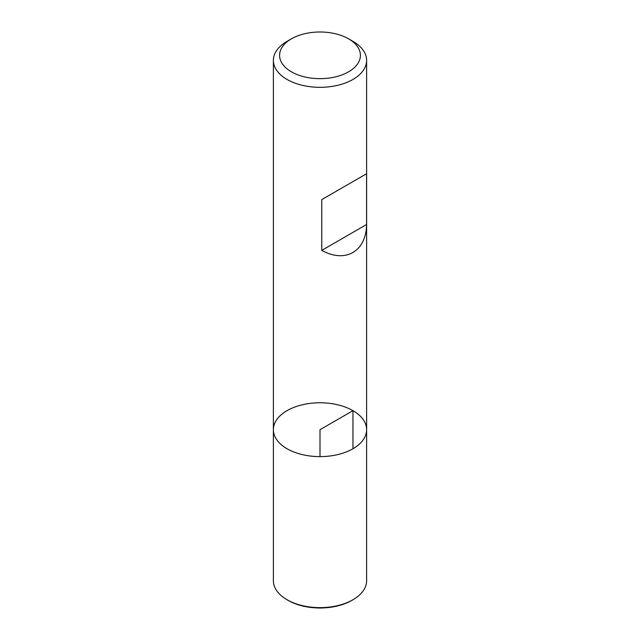 <?xml version="1.0" encoding="UTF-8"?>
<svg xmlns="http://www.w3.org/2000/svg" width="640" height="640" viewBox="0 0 640 640"><rect width="100%" height="100%" fill="white"/><g stroke="black" fill="none" stroke-linecap="round" stroke-linejoin="round"><path stroke-width="0.96" d="M352.968 41.368L348.576 38.832L352.968 41.368A46.624 26.92 180 0 1 366.624 60.408A46.624 26.92 180 0 1 320 87.328A46.624 26.92 180 0 1 273.376 60.408A46.624 26.92 180 0 1 287.032 41.368L291.424 38.832A40.408 23.328 0 0 0 291.424 71.824A40.408 23.328 0 0 0 348.576 71.824A40.408 23.328 0 0 0 348.576 38.832A40.408 23.328 0 0 0 291.424 38.832M273.376 429.696L273.376 580.712A46.624 26.92 0 0 0 287.032 599.744A46.624 26.92 0 0 0 352.968 599.744A46.624 26.92 0 0 0 366.624 580.712L366.624 429.696A46.624 26.92 180 0 1 320 456.616A46.624 26.92 180 0 1 273.376 429.696A46.624 26.92 0 0 0 287.032 448.728A46.624 26.92 0 0 0 337.84 454.568A46.624 26.92 0 0 0 366.624 429.696A46.624 26.92 0 0 0 320 402.776A46.624 26.92 0 0 0 273.376 429.696L273.376 60.408M366.592 173.736L321.76 199.616L321.76 250.376C345.408 263.496 366.136 251.528 366.592 224.496L366.592 173.736L321.76 199.616M366.592 224.496L321.76 250.376M288.128 600.376L287.032 599.744L288.128 600.376A45.072 26.024 0 0 0 351.872 600.376L352.968 599.744M352.968 448.728L352.968 410.656L320 429.696L320 456.616M366.624 429.696L366.624 60.408"/></g></svg>

